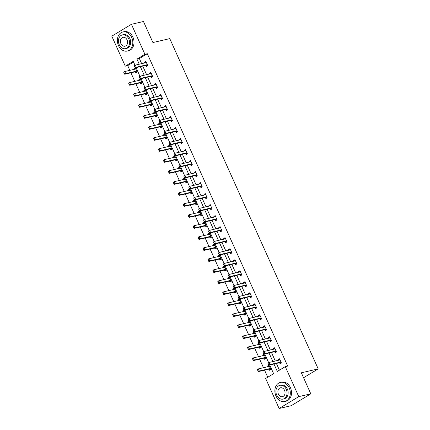 <?xml version="1.0" encoding="UTF-8"?>
<svg xmlns="http://www.w3.org/2000/svg" width="430" height="430" viewBox="0 0 430 430"><rect width="100%" height="100%" fill="white"/><g stroke="black" fill="none" stroke-linecap="round" stroke-linejoin="round"><path stroke-width="0.64" d="M133.563 62.06L127.694 65.613L125.286 66.172L111.805 36.163L131.429 24.295L143.464 21.5L152.919 42.538L169.775 38.625L318.195 368.886L301.344 372.799L310.799 393.837L291.175 405.705L279.14 408.5L265.654 378.497L273.609 373.686L269.707 365.005M127.694 65.613L129.828 70.353M130.924 72.794L134.778 81.367M135.875 83.807L139.723 92.38M140.82 94.82L144.674 103.394M145.77 105.834L149.624 114.407M150.72 116.847L154.574 125.42M155.671 127.86L159.525 136.434M160.621 138.874L164.475 147.447M165.572 149.887L169.425 158.46M170.522 160.901L174.37 169.474M175.467 171.914L179.321 180.487M180.417 182.927L184.271 191.5M185.368 193.941L189.221 202.514M190.318 204.954L194.172 213.527M195.268 215.968L199.122 224.541M200.219 226.981L204.073 235.554M205.169 237.994L209.018 246.567M210.114 249.008L213.968 257.581M215.064 260.021L218.918 268.594M220.015 271.034L223.869 279.608M224.965 282.048L228.819 290.621M229.916 293.061L233.769 301.634M234.866 304.075L238.72 312.648M239.816 315.088L243.665 323.661M244.761 326.101L248.615 334.674M249.712 337.115L253.566 345.688M254.662 348.128L258.516 356.701M259.613 359.141L263.466 367.714M264.563 370.155L267.745 377.234M303.564 377.733L318.195 368.886M268.992 369.128L269.497 370.246L270.819 369.445L268.917 365.21L267.589 366.011L267.895 366.683M264.041 358.115L264.547 359.233L265.869 358.432L263.966 354.196L262.644 354.997L262.945 355.669M259.091 347.101L259.596 348.219L260.924 347.418L259.016 343.183L257.694 343.984L257.995 344.656M254.141 336.088L254.646 337.206L255.974 336.405L254.071 332.17L252.743 332.971L253.044 333.642M249.196 325.075L249.696 326.193L251.023 325.392L249.12 321.156L247.793 321.957L248.094 322.629M244.245 314.061L244.745 315.179L246.073 314.378L244.17 310.143L242.843 310.944L243.143 311.616M239.295 303.048L239.795 304.166L241.123 303.365L239.22 299.129L237.892 299.93L238.198 300.602M234.345 292.035L234.85 293.152L236.172 292.352L234.269 288.116L232.942 288.917L233.248 289.589M229.394 281.021L229.9 282.139L231.222 281.338L229.319 277.103L227.997 277.904L228.298 278.575M224.444 270.008L224.949 271.126L226.277 270.325L224.369 266.089L223.046 266.89L223.347 267.562M219.494 258.994L219.999 260.112L221.326 259.311L219.424 255.076L218.096 255.877L218.397 256.549M214.549 247.981L215.048 249.099L216.376 248.298L214.473 244.063L213.146 244.863L213.447 245.535M209.598 236.968L210.098 238.086L211.426 237.285L209.523 233.049L208.195 233.85L208.502 234.522M204.648 225.954L205.148 227.072L206.475 226.271L204.572 222.036L203.245 222.837L203.551 223.509M199.697 214.941L200.203 216.059L201.525 215.258L199.622 211.023L198.294 211.823L198.601 212.495M194.747 203.927L195.252 205.046L196.575 204.245L194.672 200.009L193.35 200.81L193.65 201.482M189.797 192.914L190.302 194.032L191.629 193.231L189.721 188.996L188.399 189.797L188.7 190.469M184.846 181.901L185.351 183.019L186.679 182.218L184.776 177.982L183.449 178.783L183.75 179.455M179.901 170.887L180.401 172.005L181.729 171.204L179.826 166.969L178.498 167.77L178.799 168.442M174.951 159.874L175.451 160.992L176.778 160.191L174.876 155.956L173.548 156.756L173.854 157.428M170 148.861L170.5 149.979L171.828 149.178L169.925 144.942L168.598 145.743L168.904 146.415M165.05 137.847L165.555 138.965L166.878 138.164L164.975 133.929L163.647 134.73L163.954 135.402M160.1 126.834L160.605 127.952L161.933 127.151L160.025 122.915L158.702 123.716L159.003 124.388M155.149 115.82L155.655 116.938L156.982 116.138L155.074 111.902L153.752 112.703L154.053 113.375M150.199 104.807L150.704 105.925L152.032 105.124L150.129 100.889L148.801 101.69L149.102 102.361M145.254 93.794L145.754 94.912L147.081 94.111L145.179 89.875L143.851 90.676L144.152 91.348M140.304 82.78L140.803 83.898L142.131 83.097L140.228 78.862L138.901 79.663L139.207 80.335M135.353 71.767L135.858 72.885L137.181 72.084L135.278 67.849L133.95 68.65L134.257 69.321M273.985 364.011L277.323 371.439L285.278 366.623L287.686 366.064L147.323 53.739L139.363 58.55L141.658 63.651M142.755 66.091L146.608 74.664M147.705 77.104L151.553 85.677M152.65 88.118L156.504 96.691M157.6 99.131L161.454 107.704M162.551 110.144L166.405 118.718M167.501 121.158L171.355 129.731M172.451 132.171L176.305 140.744M177.402 143.185L181.256 151.758M182.352 154.198L186.201 162.771M187.297 165.211L191.151 173.784M192.248 176.225L196.101 184.798M197.198 187.238L201.052 195.811M202.148 198.251L206.002 206.825M207.099 209.265L210.953 217.838M212.049 220.278L215.903 228.851M217 231.292L220.848 239.865M221.945 242.305L225.798 250.878M226.895 253.318L230.749 261.892M231.845 264.332L235.699 272.905M236.796 275.345L240.65 283.918M241.746 286.358L245.6 294.932M246.696 297.372L250.55 305.945M251.647 308.385L255.495 316.958M256.592 319.399L260.446 327.972M261.542 330.412L265.396 338.985M266.493 341.425L270.346 349.998M271.443 352.439L275.297 361.012M276.393 363.452L279.414 370.171M279.602 362.71L280.102 363.828L281.43 363.027L279.527 358.792L278.199 359.593L278.5 360.265M274.652 351.697L275.152 352.815L276.479 352.014L274.576 347.779L273.249 348.579L273.555 349.251M269.701 340.684L270.207 341.802L271.529 341.001L269.626 336.765L268.298 337.566L268.605 338.238M264.751 329.67L265.256 330.788L266.578 329.987L264.676 325.752L263.353 326.553L263.654 327.23M259.801 318.657L260.306 319.775L261.633 318.974L259.725 314.738L258.403 315.539L258.704 316.217M254.85 307.644L255.355 308.762L256.683 307.961L254.78 303.725L253.453 304.526L253.754 305.203M249.905 296.63L250.405 297.748L251.733 296.947L249.83 292.712L248.502 293.513L248.803 294.19M244.955 285.617L245.455 286.735L246.782 285.934L244.88 281.698L243.552 282.499L243.853 283.177M240.004 274.603L240.504 275.721L241.832 274.921L239.929 270.685L238.602 271.486L238.908 272.163M235.054 263.59L235.559 264.708L236.882 263.907L234.979 259.672L233.651 260.473L233.958 261.15M230.104 252.577L230.609 253.695L231.931 252.894L230.028 248.658L228.706 249.459L229.007 250.136M225.153 241.563L225.659 242.681L226.986 241.88L225.078 237.645L223.756 238.446L224.057 239.123M220.203 230.55L220.708 231.668L222.036 230.867L220.133 226.631L218.805 227.432L219.106 228.11M215.258 219.536L215.758 220.654L217.085 219.854L215.183 215.618L213.855 216.419L214.156 217.096M210.308 208.523L210.807 209.641L212.135 208.84L210.232 204.605L208.905 205.406L209.211 206.083M205.357 197.51L205.857 198.628L207.185 197.827L205.282 193.591L203.954 194.392L204.261 195.07M200.407 186.496L200.912 187.614L202.234 186.814L200.332 182.578L199.004 183.379L199.31 184.056M195.456 175.483L195.962 176.601L197.284 175.8L195.381 171.565L194.059 172.365L194.36 173.043M190.506 164.47L191.011 165.588L192.339 164.787L190.431 160.551L189.109 161.352L189.41 162.029M185.556 153.456L186.061 154.574L187.389 153.773L185.486 149.538L184.158 150.339L184.459 151.016M180.611 142.443L181.111 143.561L182.438 142.76L180.535 138.525L179.208 139.325L179.509 140.003M175.66 131.429L176.16 132.547L177.488 131.747L175.585 127.511L174.257 128.312L174.564 128.989M170.71 120.416L171.21 121.534L172.537 120.733L170.635 116.498L169.307 117.299L169.613 117.976M165.76 109.403L166.265 110.521L167.587 109.72L165.684 105.484L164.357 106.285L164.663 106.962M160.809 98.389L161.315 99.507L162.637 98.706L160.734 94.471L159.412 95.272L159.713 95.949M155.859 87.376L156.364 88.494L157.692 87.693L155.784 83.458L154.461 84.258L154.762 84.936M150.908 76.363L151.414 77.481L152.741 76.68L150.839 72.444L149.511 73.245L149.812 73.922M145.963 65.349L146.463 66.467L147.791 65.666L145.888 61.431L144.561 62.232L144.862 62.909M310.799 393.837L298.764 396.632L279.14 408.5M131.429 24.295L144.915 54.298L136.955 59.109L139.25 64.21M147.323 53.739L144.915 54.298M285.278 366.623L298.764 396.632M140.347 66.65L144.2 75.223M145.297 77.663L149.151 86.236M150.247 88.677L154.096 97.25M155.192 99.69L159.046 108.263M160.143 110.704L163.997 119.277M165.093 121.717L168.947 130.29M170.043 132.73L173.897 141.303M174.994 143.744L178.848 152.317M179.944 154.757L183.798 163.33M184.895 165.77L188.743 174.344M189.84 176.784L193.694 185.357M194.79 187.797L198.644 196.37M199.74 198.81L203.594 207.384M204.691 209.824L208.545 218.397M209.641 220.837L213.495 229.41M214.591 231.851L218.445 240.424M219.542 242.864L223.39 251.437M224.487 253.877L228.341 262.45M229.437 264.891L233.291 273.464M234.388 275.904L238.242 284.477M239.338 286.917L243.192 295.491M244.288 297.931L248.142 306.504M249.239 308.944L253.087 317.517M254.189 319.958L258.038 328.531M259.134 330.971L262.988 339.544M264.084 341.984L267.938 350.558M269.035 352.998L272.889 361.571M135.02 65.312L133.246 61.356L125.286 66.172M268.659 362.667L264.762 353.992M263.708 351.654L259.811 342.979M258.758 340.641L254.861 331.965M253.813 329.627L249.911 320.952M248.862 318.614L244.96 309.939M243.912 307.6L240.01 298.925M238.962 296.587L235.059 287.912M234.011 285.574L230.114 276.898M229.061 274.56L225.164 265.885M224.116 263.547L220.214 254.872M219.166 252.539L215.263 243.858M214.215 241.526L210.313 232.845M209.265 230.512L205.363 221.832M204.314 219.499L200.412 210.818M199.364 208.486L195.467 199.805M194.414 197.472L190.517 188.791M189.469 186.459L185.566 177.778M184.518 175.445L180.616 166.765M179.568 164.432L175.666 155.751M174.618 153.419L170.715 144.738M169.667 142.405L165.765 133.725M164.717 131.392L160.82 122.711M159.767 120.379L155.87 111.698M154.822 109.365L150.919 100.684M149.871 98.352L145.969 89.671M144.921 87.338L141.018 78.658M139.97 76.325L136.068 67.644M139.363 58.55L136.955 59.109M279.726 359.238L278.199 359.593M269.121 365.656L267.589 366.011M264.171 354.642L262.644 354.997M274.775 348.225L273.249 348.579M259.22 343.629L257.694 343.984M269.825 337.211L268.298 337.566M254.27 332.616L252.743 332.971M264.88 326.198L263.353 326.553M249.319 321.602L247.793 321.957M259.93 315.185L258.403 315.539M244.369 310.589L242.843 310.944M254.979 304.171L253.453 304.526M239.419 299.576L237.892 299.93M250.029 293.158L248.502 293.513M234.474 288.562L232.942 288.917M245.078 282.144L243.552 282.499M229.523 277.549L227.997 277.904M240.128 271.131L238.602 271.486M224.573 266.536L223.046 266.89M235.183 260.118L233.651 260.473M219.623 255.522L218.096 255.877M230.233 249.104L228.706 249.459M214.672 244.509L213.146 244.863M225.282 238.091L223.756 238.446M209.722 233.495L208.195 233.85M220.332 227.078L218.805 227.432M204.771 222.482L203.245 222.837M215.382 216.064L213.855 216.419M199.826 211.469L198.294 211.823M210.431 205.051L208.905 205.406M194.876 200.455L193.35 200.81M205.481 194.037L203.954 194.392M189.926 189.442L188.399 189.797M200.536 183.024L199.004 183.379M184.975 178.428L183.449 178.783M195.585 172.011L194.059 172.365M180.025 167.415L178.498 167.77M190.635 160.997L189.109 161.352M175.075 156.402L173.548 156.756M185.685 149.984L184.158 150.339M170.124 145.388L168.598 145.743M180.734 138.971L179.208 139.325M165.179 134.375L163.647 134.73M175.784 127.957L174.257 128.312M160.229 123.362L158.702 123.716M170.834 116.944L169.307 117.299M155.278 112.348L153.752 112.703M165.889 105.931L164.357 106.285M150.328 101.335L148.801 101.69M160.938 94.917L159.412 95.272M145.378 90.321L143.851 90.676M155.988 83.904L154.461 84.258M140.427 79.308L138.901 79.663M151.037 72.89L149.511 73.245M135.477 68.295L133.95 68.65M146.087 61.877L144.561 62.232M279.231 360.098L279.591 359.781M268.03 363.49L268.503 364.549L268.019 363.06L268.976 362.479L279.565 360.023A0.785 0.478 58.8 0 0 279.656 359.985A0.785 0.478 58.8 0 0 279.699 359.953L279.946 359.733M281.064 362.21L280.677 362.135A0.785 0.478 58.8 0 0 280.516 362.141L269.927 364.597L268.97 365.177L268.503 364.549M281.026 362.968L279.726 362.716A0.785 0.478 58.8 0 0 279.565 362.716L268.97 365.177M268.186 363.393L268.976 362.479L269.927 364.597L268.664 364.452M257.419 369.908L258.054 370.87L257.409 369.472L258.365 368.897L259.317 371.015L269.911 368.553A0.785 0.478 -121.2 0 1 270.072 368.553L270.454 368.628M258.054 370.87L259.317 371.015L258.36 371.59L268.954 369.133A0.785 0.478 -121.2 0 1 269.115 369.133L270.416 369.386M269.341 366.145L269.089 366.371A0.785 0.478 -121.2 0 1 269.046 366.403A0.785 0.478 -121.2 0 1 268.96 366.435L258.365 368.897L257.581 369.811M268.986 366.193L268.621 366.516M257.898 370.966L258.36 371.59M275.958 395.965A9.793 7.6 -103.1 0 0 284.805 401.496A9.793 7.6 -103.1 0 0 289.218 387.946A9.793 7.6 -103.1 0 0 280.371 382.421A9.793 7.6 -103.1 0 0 275.958 395.965M284.805 401.496L286.009 401.217A9.793 7.6 -103.1 0 0 290.422 387.666A9.793 7.6 -103.1 0 0 281.575 382.141L280.371 382.421M279.887 385.344L280.994 385.087A7.052 5.472 76.9 0 1 287.364 389.069A7.052 5.472 76.9 0 1 284.182 398.825L283.074 399.083A7.052 5.472 -103.1 0 0 286.256 389.327A7.052 5.472 -103.1 0 0 279.887 385.344A7.052 5.472 -103.1 0 0 276.705 395.1A7.052 5.472 -103.1 0 0 283.074 399.083M284.558 390.354A4.542 3.526 -103.1 0 0 280.451 387.79A4.542 3.526 -103.1 0 0 278.404 394.073A4.542 3.526 -103.1 0 0 282.51 396.643A4.542 3.526 -103.1 0 0 284.558 390.354M118.46 45.521A9.793 7.6 -103.1 0 0 127.307 51.046A9.793 7.6 -103.1 0 0 131.72 37.496A9.793 7.6 -103.1 0 0 122.872 31.97A9.793 7.6 -103.1 0 0 118.46 45.521M127.307 51.046L128.511 50.767A9.793 7.6 -103.1 0 0 132.924 37.216A9.793 7.6 -103.1 0 0 124.076 31.691L122.872 31.97M122.389 34.895L123.496 34.642A7.052 5.472 76.9 0 1 129.865 38.619A7.052 5.472 76.9 0 1 126.683 48.375L125.576 48.633A7.052 5.472 -103.1 0 0 128.758 38.877A7.052 5.472 -103.1 0 0 122.389 34.895A7.052 5.472 -103.1 0 0 119.207 44.65A7.052 5.472 -103.1 0 0 125.576 48.633M127.06 39.904A4.542 3.526 -103.1 0 0 122.953 37.34A4.542 3.526 -103.1 0 0 120.905 43.623A4.542 3.526 -103.1 0 0 125.012 46.193A4.542 3.526 -103.1 0 0 127.06 39.904M274.281 349.085L274.641 348.768M263.079 352.476L263.552 353.535L263.069 352.046L264.025 351.466L274.614 349.01A0.785 0.478 58.8 0 0 274.705 348.972A0.785 0.478 58.8 0 0 274.748 348.94L275.001 348.719M276.114 351.197L275.727 351.122A0.785 0.478 58.8 0 0 275.565 351.127L264.977 353.584L264.02 354.164L263.552 353.535M276.076 351.955L274.775 351.702A0.785 0.478 58.8 0 0 274.614 351.702L264.02 354.164M263.241 352.38L264.025 351.466L264.977 353.584L263.714 353.438M269.33 338.071L269.696 337.754M258.129 341.463L258.607 342.522L258.118 341.033L259.075 340.452L269.664 337.996A0.785 0.478 58.8 0 0 269.755 337.958A0.785 0.478 58.8 0 0 269.798 337.926L270.051 337.706M271.163 340.184L270.782 340.108A0.785 0.478 58.8 0 0 270.62 340.114L260.026 342.57L259.07 343.151L258.607 342.522M271.126 340.942L269.825 340.689A0.785 0.478 58.8 0 0 269.664 340.689L259.07 343.151M258.29 341.366L259.075 340.452L260.026 342.57L258.763 342.425M252.469 358.894L253.103 359.856L252.458 358.459L253.415 357.884L254.367 360.001L264.961 357.54A0.785 0.478 -121.2 0 1 265.122 357.54L265.503 357.615M253.103 359.856L254.367 360.001L253.41 360.577L264.004 358.12A0.785 0.478 -121.2 0 1 264.165 358.12L265.466 358.373M264.391 355.132L264.138 355.357A0.785 0.478 -121.2 0 1 264.095 355.39A0.785 0.478 -121.2 0 1 264.009 355.422L253.415 357.884L252.63 358.797M264.036 355.18L263.676 355.502M252.947 359.953L253.41 360.577M247.519 347.881L248.158 348.843L247.513 347.445L248.465 346.87L249.416 348.988L260.01 346.526A0.785 0.478 -121.2 0 1 260.171 346.526L260.553 346.601M248.158 348.843L249.416 348.988L248.465 349.563L259.053 347.107A0.785 0.478 -121.2 0 1 259.215 347.107L260.521 347.359M259.44 344.118L259.188 344.344A0.785 0.478 -121.2 0 1 259.145 344.376A0.785 0.478 -121.2 0 1 259.059 344.409L248.465 346.87L247.68 347.784M259.086 344.167L258.726 344.489M247.997 348.94L248.465 349.563M264.385 327.058L264.746 326.741M253.179 330.45L253.657 331.508L253.168 330.02L254.125 329.439L264.719 326.983A0.785 0.478 58.8 0 0 264.805 326.945A0.785 0.478 58.8 0 0 264.848 326.913L265.1 326.692M266.213 329.17L265.831 329.095A0.785 0.478 58.8 0 0 265.67 329.1L255.076 331.557L254.119 332.137L253.657 331.508M266.175 329.928L264.875 329.676A0.785 0.478 58.8 0 0 264.713 329.676L254.119 332.137M253.34 330.353L254.125 329.439L255.076 331.557L253.813 331.412M259.435 316.045L259.795 315.727M248.228 319.436L248.707 320.495L248.223 319.006L249.174 318.426L259.768 315.969A0.785 0.478 58.8 0 0 259.854 315.932A0.785 0.478 58.8 0 0 259.897 315.899L260.15 315.679M261.263 318.157L260.881 318.087A0.785 0.478 58.8 0 0 260.72 318.087L250.126 320.543L249.174 321.124L248.707 320.495M261.23 318.915L259.924 318.662A0.785 0.478 58.8 0 0 259.763 318.662L249.174 321.124M248.389 319.339L249.174 318.426L250.126 320.543L248.862 320.398M254.485 305.031L254.845 304.714M243.278 308.423L243.756 309.482L243.273 307.993L244.224 307.412L254.818 304.956A0.785 0.478 58.8 0 0 254.904 304.918A0.785 0.478 58.8 0 0 254.947 304.886L255.2 304.666M256.318 307.144L255.931 307.074A0.785 0.478 58.8 0 0 255.769 307.074L245.175 309.53L244.224 310.111L243.756 309.482M256.28 307.901L254.974 307.649A0.785 0.478 58.8 0 0 254.813 307.649L244.224 310.111M243.439 308.326L244.224 307.412L245.175 309.53L243.917 309.385M242.574 336.867L243.208 337.829L242.563 336.432L243.514 335.857L244.466 337.975L255.06 335.513A0.785 0.478 -121.2 0 1 255.221 335.513L255.608 335.588M243.208 337.829L244.466 337.975L243.514 338.55L254.103 336.093A0.785 0.478 -121.2 0 1 254.264 336.093L255.571 336.346M254.49 333.105L254.237 333.331A0.785 0.478 -121.2 0 1 254.195 333.363A0.785 0.478 -121.2 0 1 254.108 333.395L243.514 335.857L242.73 336.771M254.135 333.153L253.775 333.476M243.047 337.926L243.514 338.55M237.623 325.854L238.258 326.816L237.613 325.419L238.564 324.844L239.521 326.961L250.109 324.5A0.785 0.478 -121.2 0 1 250.271 324.5L250.658 324.575M238.258 326.816L239.521 326.961L238.564 327.536L249.158 325.08A0.785 0.478 -121.2 0 1 249.314 325.08L250.62 325.333M249.54 322.097L249.287 322.317A0.785 0.478 -121.2 0 1 249.25 322.349A0.785 0.478 -121.2 0 1 249.158 322.382L238.564 324.844L237.779 325.757M249.185 322.14L248.825 322.462M238.096 326.913L238.564 327.536M232.673 314.841L233.307 315.803L232.662 314.405L233.619 313.83L234.57 315.948L245.159 313.486A0.785 0.478 -121.2 0 1 245.32 313.486L245.707 313.561M233.307 315.803L234.57 315.948L233.614 316.523L244.208 314.067A0.785 0.478 -121.2 0 1 244.369 314.067L245.67 314.319M244.589 311.083L244.342 311.304A0.785 0.478 -121.2 0 1 244.299 311.336A0.785 0.478 -121.2 0 1 244.208 311.368L233.619 313.83L232.829 314.744M244.235 311.127L243.875 311.449M233.146 315.899L233.614 316.523M227.723 303.827L228.357 304.789L227.712 303.392L228.669 302.817L229.62 304.935L240.209 302.473A0.785 0.478 -121.2 0 1 240.37 302.473L240.757 302.548M228.357 304.789L229.62 304.935L228.663 305.51L239.257 303.053A0.785 0.478 -121.2 0 1 239.419 303.053L240.719 303.306M239.644 300.07L239.392 300.29A0.785 0.478 -121.2 0 1 239.349 300.323A0.785 0.478 -121.2 0 1 239.257 300.355L228.669 302.817L227.884 303.731M239.29 300.113L238.924 300.436M228.196 304.886L228.663 305.51M222.772 292.814L223.406 293.776L222.761 292.379L223.718 291.803L224.67 293.921L235.264 291.459A0.785 0.478 -121.2 0 1 235.425 291.459L235.807 291.535M223.406 293.776L224.67 293.921L223.713 294.496L234.307 292.04A0.785 0.478 -121.2 0 1 234.468 292.04L235.769 292.292M234.694 289.057L234.441 289.277A0.785 0.478 -121.2 0 1 234.398 289.309A0.785 0.478 -121.2 0 1 234.312 289.342L223.718 291.803L222.933 292.717M234.339 289.1L233.974 289.422M223.251 293.873L223.713 294.496M217.822 281.8L218.456 282.763L217.811 281.365L218.768 280.79L219.719 282.908L230.313 280.446A0.785 0.478 -121.2 0 1 230.475 280.446L230.856 280.521M218.456 282.763L219.719 282.908L218.762 283.483L229.357 281.026A0.785 0.478 -121.2 0 1 229.518 281.026L230.819 281.279M229.744 278.043L229.491 278.264A0.785 0.478 -121.2 0 1 229.448 278.296A0.785 0.478 -121.2 0 1 229.362 278.328L218.768 280.79L217.983 281.704M229.389 278.086L229.029 278.409M218.3 282.859L218.762 283.483M212.871 270.787L213.511 271.749L212.866 270.352L213.817 269.777L214.769 271.894L225.363 269.433A0.785 0.478 -121.2 0 1 225.524 269.433L225.906 269.508M213.511 271.749L214.769 271.894L213.817 272.469L224.406 270.013A0.785 0.478 -121.2 0 1 224.567 270.013L225.874 270.266M224.793 267.03L224.541 267.25A0.785 0.478 -121.2 0 1 224.498 267.283A0.785 0.478 -121.2 0 1 224.412 267.315L213.817 269.777L213.033 270.69M224.439 267.073L224.078 267.396M213.35 271.846L213.817 272.469M207.926 259.774L208.561 260.736L207.916 259.338L208.867 258.763L209.819 260.881L220.413 258.419A0.785 0.478 -121.2 0 1 220.574 258.419L220.961 258.495M208.561 260.736L209.819 260.881L208.867 261.456L219.456 259A0.785 0.478 -121.2 0 1 219.617 259L220.923 259.252M219.843 256.017L219.59 256.237A0.785 0.478 -121.2 0 1 219.547 256.269A0.785 0.478 -121.2 0 1 219.461 256.301L208.867 258.763L208.082 259.677M219.488 256.06L219.128 256.382M208.4 260.833L208.867 261.456M202.976 248.76L203.61 249.722L202.965 248.325L203.917 247.75L204.874 249.868L215.462 247.406A0.785 0.478 -121.2 0 1 215.624 247.406L216.01 247.481M203.61 249.722L204.874 249.868L203.917 250.443L214.511 247.986A0.785 0.478 -121.2 0 1 214.672 247.986L215.973 248.239M214.892 245.003L214.645 245.224A0.785 0.478 -121.2 0 1 214.602 245.256A0.785 0.478 -121.2 0 1 214.511 245.288L203.917 247.75L203.132 248.664M214.538 245.046L214.178 245.369M203.449 249.819L203.917 250.443M198.026 237.747L198.66 238.709L198.015 237.312L198.972 236.736L199.923 238.854L210.512 236.392A0.785 0.478 -121.2 0 1 210.673 236.392L211.06 236.468M198.66 238.709L199.923 238.854L198.966 239.429L209.56 236.973A0.785 0.478 -121.2 0 1 209.722 236.973L211.023 237.226M209.942 233.99L209.695 234.21A0.785 0.478 -121.2 0 1 209.652 234.243A0.785 0.478 -121.2 0 1 209.56 234.275L198.972 236.736L198.182 237.65M209.587 234.033L209.227 234.355M198.499 238.806L198.966 239.429M193.075 226.734L193.71 227.696L193.065 226.298L194.021 225.723L194.973 227.841L205.567 225.379A0.785 0.478 -121.2 0 1 205.723 225.379L206.11 225.454M193.71 227.696L194.973 227.841L194.016 228.416L204.61 225.96A0.785 0.478 -121.2 0 1 204.771 225.96L206.072 226.212M204.997 222.976L204.744 223.197A0.785 0.478 -121.2 0 1 204.701 223.229A0.785 0.478 -121.2 0 1 204.61 223.261L194.021 225.723L193.237 226.637M204.642 223.019L204.277 223.342M193.554 227.792L194.016 228.416M188.125 215.72L188.759 216.682L188.114 215.285L189.071 214.71L190.022 216.827L200.617 214.366A0.785 0.478 -121.2 0 1 200.778 214.366L201.159 214.441M188.759 216.682L190.022 216.827L189.066 217.403L199.66 214.946A0.785 0.478 -121.2 0 1 199.821 214.946L201.122 215.199M200.047 211.963L199.794 212.183A0.785 0.478 -121.2 0 1 199.751 212.216A0.785 0.478 -121.2 0 1 199.665 212.248L189.071 214.71L188.286 215.624M199.692 212.006L199.326 212.329M188.603 216.779L189.066 217.403M183.175 204.707L183.809 205.669L183.164 204.272L184.121 203.696L185.072 205.814L195.666 203.352A0.785 0.478 -121.2 0 1 195.827 203.352L196.209 203.428M183.809 205.669L185.072 205.814L184.121 206.389L194.709 203.933A0.785 0.478 -121.2 0 1 194.871 203.933L196.171 204.185M195.096 200.95L194.844 201.17A0.785 0.478 -121.2 0 1 194.801 201.202A0.785 0.478 -121.2 0 1 194.715 201.235L184.121 203.696L183.336 204.61M194.742 200.993L194.381 201.315M183.653 205.766L184.121 206.389M178.224 193.694L178.864 194.656L178.219 193.258L179.17 192.683L180.122 194.801L190.716 192.339A0.785 0.478 -121.2 0 1 190.877 192.339L191.259 192.414M178.864 194.656L180.122 194.801L179.17 195.376L189.759 192.919A0.785 0.478 -121.2 0 1 189.92 192.919L191.226 193.172M190.146 189.936L189.893 190.157A0.785 0.478 -121.2 0 1 189.85 190.189A0.785 0.478 -121.2 0 1 189.764 190.221L179.17 192.683L178.385 193.597M189.791 189.979L189.431 190.302M178.703 194.752L179.17 195.376M173.279 182.68L173.913 183.642L173.268 182.245L174.22 181.67L175.171 183.787L185.765 181.331A0.785 0.478 -121.2 0 1 185.927 181.326L186.314 181.401M173.913 183.642L175.171 183.787L174.22 184.368L184.809 181.906A0.785 0.478 -121.2 0 1 184.97 181.906L186.276 182.159M185.196 178.923L184.943 179.143A0.785 0.478 -121.2 0 1 184.9 179.176A0.785 0.478 -121.2 0 1 184.814 179.208L174.22 181.67L173.435 182.583M184.841 178.966L184.481 179.288M173.752 183.739L174.22 184.368M168.329 171.667L168.963 172.629L168.318 171.231L169.275 170.656L170.226 172.774L180.815 170.318A0.785 0.478 -121.2 0 1 180.976 170.312L181.363 170.387M168.963 172.629L170.226 172.774L169.269 173.354L179.864 170.893A0.785 0.478 -121.2 0 1 180.025 170.893L181.326 171.145M180.245 167.91L179.998 168.13A0.785 0.478 -121.2 0 1 179.955 168.162A0.785 0.478 -121.2 0 1 179.864 168.195L169.275 170.656L168.485 171.57M179.891 167.953L179.53 168.275M168.802 172.726L169.269 173.354M163.378 160.653L164.013 161.615L163.368 160.218L164.325 159.643L165.276 161.761L175.865 159.304A0.785 0.478 -121.2 0 1 176.026 159.299L176.413 159.374M164.013 161.615L165.276 161.761L164.319 162.341L174.913 159.879A0.785 0.478 -121.2 0 1 175.075 159.879L176.375 160.132M175.295 156.896L175.048 157.117A0.785 0.478 -121.2 0 1 175.005 157.149A0.785 0.478 -121.2 0 1 174.913 157.181L164.325 159.643L163.534 160.557M174.94 156.939L174.58 157.262M163.851 161.712L164.319 162.341M158.428 149.64L159.062 150.602L158.417 149.205L159.374 148.629L160.325 150.747L170.92 148.291A0.785 0.478 -121.2 0 1 171.075 148.285L171.463 148.361M159.062 150.602L160.325 150.747L159.369 151.328L169.963 148.866A0.785 0.478 -121.2 0 1 170.124 148.866L171.425 149.119M170.35 145.883L170.097 146.103A0.785 0.478 -121.2 0 1 170.054 146.135A0.785 0.478 -121.2 0 1 169.963 146.173L159.374 148.629L158.589 149.543M169.995 145.931L169.63 146.248M158.906 150.699L159.369 151.328M153.478 138.627L154.112 139.589L153.467 138.197L154.424 137.616L155.375 139.734L165.969 137.278A0.785 0.478 -121.2 0 1 166.13 137.272L166.512 137.347M154.112 139.589L155.375 139.734L154.418 140.314L165.012 137.853A0.785 0.478 -121.2 0 1 165.174 137.853L166.475 138.105M165.4 134.869L165.147 135.09A0.785 0.478 -121.2 0 1 165.104 135.122A0.785 0.478 -121.2 0 1 165.018 135.16L154.424 137.616L153.639 138.53M165.045 134.918L164.679 135.235M153.956 139.685L154.418 140.314M249.534 294.018L249.894 293.701M238.333 297.41L238.806 298.468L238.322 296.979L239.274 296.399L249.868 293.943A0.785 0.478 58.8 0 0 249.954 293.905A0.785 0.478 58.8 0 0 249.997 293.873L250.249 293.652M251.367 296.13L250.98 296.06A0.785 0.478 58.8 0 0 250.819 296.06L240.23 298.517L239.274 299.097L238.806 298.468M251.33 296.888L250.024 296.635A0.785 0.478 58.8 0 0 249.868 296.635L239.274 299.097M238.489 297.313L239.274 296.399L240.23 298.517L238.967 298.377M244.584 283.004L244.944 282.687M233.382 286.396L233.855 287.455L233.372 285.966L234.328 285.386L244.917 282.929A0.785 0.478 58.8 0 0 245.009 282.892A0.785 0.478 58.8 0 0 245.052 282.859L245.299 282.639M246.417 285.117L246.03 285.047A0.785 0.478 58.8 0 0 245.869 285.047L235.28 287.503L234.323 288.084L233.855 287.455M246.379 285.875L245.078 285.622A0.785 0.478 58.8 0 0 244.917 285.622L234.323 288.084M233.538 286.299L234.328 285.386L235.28 287.503L234.017 287.364M239.634 271.991L239.999 271.674M228.432 275.383L228.905 276.442L228.421 274.953L229.378 274.372L239.967 271.916A0.785 0.478 58.8 0 0 240.058 271.878A0.785 0.478 58.8 0 0 240.101 271.846L240.354 271.626M241.466 274.103L241.079 274.034A0.785 0.478 58.8 0 0 240.918 274.034L230.329 276.49L229.373 277.07L228.905 276.442M241.429 274.861L240.128 274.609A0.785 0.478 58.8 0 0 239.967 274.609L229.373 277.07M228.593 275.291L229.378 274.372L230.329 276.49L229.066 276.35M234.683 260.978L235.049 260.661M223.482 264.369L223.96 265.428L223.471 263.939L224.428 263.359L235.022 260.902A0.785 0.478 58.8 0 0 235.108 260.865A0.785 0.478 58.8 0 0 235.151 260.833L235.403 260.612M236.516 263.09L236.134 263.02A0.785 0.478 58.8 0 0 235.973 263.02L225.379 265.477L224.422 266.057L223.96 265.428M236.478 263.848L235.178 263.595A0.785 0.478 58.8 0 0 235.017 263.595L224.422 266.057M223.643 264.278L224.428 263.359L225.379 265.477L224.116 265.337M229.738 249.964L230.098 249.647M218.531 253.356L219.01 254.415L218.521 252.926L219.477 252.345L230.072 249.889A0.785 0.478 58.8 0 0 230.157 249.851A0.785 0.478 58.8 0 0 230.2 249.819L230.453 249.599M231.566 252.077L231.184 252.007A0.785 0.478 58.8 0 0 231.023 252.007L220.429 254.463L219.472 255.044L219.01 254.415M231.528 252.835L230.227 252.582A0.785 0.478 58.8 0 0 230.066 252.582L219.472 255.044M218.693 253.265L219.477 252.345L220.429 254.463L219.166 254.323M224.788 238.951L225.148 238.634M213.581 242.343L214.059 243.401L213.576 241.913L214.527 241.332L225.121 238.876A0.785 0.478 58.8 0 0 225.207 238.838A0.785 0.478 58.8 0 0 225.25 238.806L225.503 238.585M226.615 241.063L226.234 240.993A0.785 0.478 58.8 0 0 226.072 240.993L215.478 243.45L214.527 244.03L214.059 243.401M226.583 241.821L225.277 241.569A0.785 0.478 58.8 0 0 225.116 241.569L214.527 244.03M213.742 242.251L214.527 241.332L215.478 243.45L214.221 243.31M219.837 227.938L220.198 227.62M208.636 231.329L209.109 232.388L208.625 230.899L209.577 230.319L220.171 227.862A0.785 0.478 58.8 0 0 220.257 227.825A0.785 0.478 58.8 0 0 220.3 227.792L220.552 227.572M221.67 230.05L221.283 229.98A0.785 0.478 58.8 0 0 221.122 229.98L210.528 232.436L209.577 233.017L209.109 232.388M221.633 230.808L220.327 230.555A0.785 0.478 58.8 0 0 220.165 230.555L209.577 233.017M208.792 231.238L209.577 230.319L210.528 232.436L209.27 232.297M214.887 216.924L215.247 216.607M203.686 220.316L204.159 221.375L203.675 219.886L204.626 219.305L215.22 216.849A0.785 0.478 58.8 0 0 215.312 216.811A0.785 0.478 58.8 0 0 215.349 216.779L215.602 216.559M216.72 219.037L216.333 218.967A0.785 0.478 58.8 0 0 216.172 218.967L205.583 221.423L204.626 222.004L204.159 221.375M216.682 219.794L215.376 219.542A0.785 0.478 58.8 0 0 215.22 219.542L204.626 222.004M203.841 220.225L204.626 219.305L205.583 221.423L204.32 221.283M209.937 205.911L210.297 205.594M198.735 209.302L199.208 210.361L198.725 208.873L199.681 208.292L210.27 205.836A0.785 0.478 58.8 0 0 210.361 205.798A0.785 0.478 58.8 0 0 210.404 205.766L210.652 205.545M211.77 208.023L211.383 207.953A0.785 0.478 58.8 0 0 211.221 207.953L200.633 210.41L199.676 210.99L199.208 210.361M211.732 208.781L210.431 208.528A0.785 0.478 58.8 0 0 210.27 208.528L199.676 210.99M198.891 209.211L199.681 208.292L200.633 210.41L199.369 210.27M204.986 194.898L205.352 194.58M193.785 198.289L194.263 199.353L193.774 197.859L194.731 197.279L205.32 194.822A0.785 0.478 58.8 0 0 205.411 194.785A0.785 0.478 58.8 0 0 205.454 194.752L205.707 194.532M206.819 197.01L206.432 196.94A0.785 0.478 58.8 0 0 206.276 196.94L195.682 199.396L194.725 199.977L194.263 199.353M206.782 197.768L205.481 197.515A0.785 0.478 58.8 0 0 205.32 197.515L194.725 199.977M193.946 198.198L194.731 197.279L195.682 199.396L194.419 199.257M200.036 183.884L200.401 183.567M188.834 187.276L189.313 188.34L188.824 186.846L189.78 186.265L200.375 183.809A0.785 0.478 58.8 0 0 200.461 183.771A0.785 0.478 58.8 0 0 200.504 183.739L200.756 183.519M201.869 185.996L201.487 185.927A0.785 0.478 58.8 0 0 201.326 185.927L190.732 188.383L189.775 188.963L189.313 188.34M201.831 186.754L200.53 186.502A0.785 0.478 58.8 0 0 200.369 186.502L189.775 188.963M188.996 187.184L189.78 186.265L190.732 188.383L189.469 188.243M195.091 172.871L195.451 172.554M183.884 176.268L184.362 177.327L183.873 175.832L184.83 175.252L195.424 172.796A0.785 0.478 58.8 0 0 195.51 172.758A0.785 0.478 58.8 0 0 195.553 172.726L195.806 172.505M196.918 174.983L196.537 174.913A0.785 0.478 58.8 0 0 196.376 174.913L185.781 177.37L184.83 177.95L184.362 177.327M196.881 175.741L195.58 175.488A0.785 0.478 58.8 0 0 195.419 175.488L184.83 177.95M184.045 176.171L184.83 175.252L185.781 177.37L184.518 177.23M190.141 161.857L190.501 161.54M178.934 165.254L179.412 166.313L178.928 164.819L179.88 164.238L190.474 161.782A0.785 0.478 58.8 0 0 190.56 161.744A0.785 0.478 58.8 0 0 190.603 161.712L190.855 161.492M191.968 163.975L191.587 163.9A0.785 0.478 58.8 0 0 191.425 163.9L180.831 166.356L179.88 166.937L179.412 166.313M191.936 164.728L190.63 164.475A0.785 0.478 58.8 0 0 190.469 164.475L179.88 166.937M179.095 165.158L179.88 164.238L180.831 166.356L179.573 166.216M185.19 150.844L185.55 150.527M173.989 154.241L174.462 155.3L173.978 153.806L174.929 153.225L185.524 150.769A0.785 0.478 58.8 0 0 185.609 150.731A0.785 0.478 58.8 0 0 185.652 150.699L185.905 150.478M187.023 152.962L186.636 152.886A0.785 0.478 58.8 0 0 186.475 152.886L175.881 155.343L174.929 155.923L174.462 155.3M186.986 153.714L185.679 153.462A0.785 0.478 58.8 0 0 185.518 153.462L174.929 155.923M174.145 154.144L174.929 153.225L175.881 155.343L174.623 155.203M180.24 139.831L180.6 139.513M169.038 143.228L169.511 144.286L169.028 142.792L169.984 142.212L180.573 139.755A0.785 0.478 58.8 0 0 180.665 139.718A0.785 0.478 58.8 0 0 180.707 139.685L180.955 139.465M182.073 141.948L181.686 141.873A0.785 0.478 58.8 0 0 181.525 141.873L170.936 144.329L169.979 144.91L169.511 144.286M182.035 142.701L180.734 142.448A0.785 0.478 58.8 0 0 180.573 142.448L169.979 144.91M169.194 143.131L169.984 142.212L170.936 144.329L169.673 144.19M175.29 128.817L175.65 128.5M164.088 132.214L164.561 133.273L164.077 131.779L165.034 131.198L175.623 128.742A0.785 0.478 58.8 0 0 175.714 128.704A0.785 0.478 58.8 0 0 175.757 128.672L176.004 128.452M177.122 130.935L176.735 130.86A0.785 0.478 58.8 0 0 176.574 130.86L165.985 133.316L165.029 133.897L164.561 133.273M177.085 131.688L175.784 131.435A0.785 0.478 58.8 0 0 175.623 131.435L165.029 133.897M164.244 132.118L165.034 131.198L165.985 133.316L164.722 133.176M170.339 117.804L170.705 117.487M159.138 121.201L159.616 122.26L159.127 120.766L160.084 120.185L170.672 117.729A0.785 0.478 58.8 0 0 170.764 117.691A0.785 0.478 58.8 0 0 170.807 117.659L171.059 117.438M172.172 119.922L171.785 119.846A0.785 0.478 58.8 0 0 171.629 119.846L161.035 122.303L160.078 122.883L159.616 122.26M172.134 120.674L170.834 120.421A0.785 0.478 58.8 0 0 170.672 120.421L160.078 122.883M159.299 121.104L160.084 120.185L161.035 122.303L159.772 122.163M165.389 106.79L165.754 106.473M154.187 110.188L154.666 111.246L154.176 109.752L155.133 109.172L165.727 106.715A0.785 0.478 58.8 0 0 165.813 106.678A0.785 0.478 58.8 0 0 165.856 106.645L166.109 106.425M167.222 108.908L166.84 108.833A0.785 0.478 58.8 0 0 166.679 108.833L156.085 111.289L155.128 111.87L154.666 111.246M167.184 109.661L165.883 109.408A0.785 0.478 58.8 0 0 165.722 109.408L155.128 111.87M154.349 110.091L155.133 109.172L156.085 111.289L154.822 111.15M148.527 127.613L149.162 128.575L148.517 127.183L149.473 126.603L150.425 128.72L161.019 126.264A0.785 0.478 -121.2 0 1 161.18 126.259L161.562 126.334M149.162 128.575L150.425 128.72L149.473 129.301L160.062 126.839A0.785 0.478 -121.2 0 1 160.223 126.839L161.529 127.092M160.449 123.856L160.197 124.076A0.785 0.478 -121.2 0 1 160.153 124.109A0.785 0.478 -121.2 0 1 160.067 124.146L149.473 126.603L148.689 127.516M160.094 123.904L159.734 124.222M149.006 128.672L149.473 129.301M143.577 116.6L144.217 117.562L143.572 116.17L144.523 115.589L145.474 117.707L156.069 115.251A0.785 0.478 -121.2 0 1 156.23 115.245L156.617 115.321M144.217 117.562L145.474 117.707L144.523 118.288L155.112 115.826A0.785 0.478 -121.2 0 1 155.273 115.826L156.579 116.079M155.499 112.843L155.246 113.063A0.785 0.478 -121.2 0 1 155.203 113.095A0.785 0.478 -121.2 0 1 155.117 113.133L144.523 115.589L143.738 116.503M155.144 112.891L154.784 113.208M144.055 117.659L144.523 118.288M160.444 95.777L160.804 95.46M149.237 99.174L149.715 100.233L149.226 98.739L150.183 98.158L160.777 95.702A0.785 0.478 58.8 0 0 160.863 95.664A0.785 0.478 58.8 0 0 160.906 95.632L161.159 95.412M162.271 97.895L161.89 97.82A0.785 0.478 58.8 0 0 161.728 97.82L151.134 100.276L150.183 100.856L149.715 100.233M162.234 98.647L160.933 98.395A0.785 0.478 58.8 0 0 160.772 98.395L150.183 100.856M149.398 99.077L150.183 98.158L151.134 100.276L149.871 100.136M138.632 105.587L139.266 106.549L138.621 105.156L139.573 104.576L140.524 106.694L151.118 104.237A0.785 0.478 -121.2 0 1 151.279 104.232L151.666 104.307M139.266 106.549L140.524 106.694L139.573 107.274L150.167 104.812A0.785 0.478 -121.2 0 1 150.323 104.812L151.629 105.065M150.548 101.829L150.296 102.05A0.785 0.478 -121.2 0 1 150.253 102.082A0.785 0.478 -121.2 0 1 150.167 102.12L139.573 104.576L138.788 105.49M150.194 101.878L149.833 102.195M139.105 106.645L139.573 107.274M155.493 84.764L155.853 84.447M144.286 88.161L144.765 89.22L144.281 87.725L145.232 87.145L155.827 84.689A0.785 0.478 58.8 0 0 155.913 84.651A0.785 0.478 58.8 0 0 155.956 84.619L156.208 84.398M157.326 86.881L156.939 86.806A0.785 0.478 58.8 0 0 156.778 86.806L146.184 89.263L145.232 89.843L144.765 89.22M157.289 87.634L155.982 87.381A0.785 0.478 58.8 0 0 155.821 87.381L145.232 89.843M144.448 88.064L145.232 87.145L146.184 89.263L144.926 89.123M133.682 94.573L134.316 95.535L133.671 94.143L134.628 93.563L135.579 95.68L146.168 93.224A0.785 0.478 -121.2 0 1 146.329 93.219L146.716 93.294M134.316 95.535L135.579 95.68L134.622 96.261L145.216 93.799A0.785 0.478 -121.2 0 1 145.378 93.799L146.678 94.052M145.598 90.816L145.351 91.036A0.785 0.478 -121.2 0 1 145.308 91.069A0.785 0.478 -121.2 0 1 145.216 91.106L134.628 93.563L133.838 94.476M145.243 90.864L144.883 91.181M134.155 95.632L134.622 96.261M150.543 73.75L150.903 73.433M139.341 77.147L139.815 78.206L139.331 76.712L140.282 76.131L150.876 73.675A0.785 0.478 58.8 0 0 150.962 73.638A0.785 0.478 58.8 0 0 151.005 73.605L151.258 73.385M152.376 75.868L151.989 75.793A0.785 0.478 58.8 0 0 151.828 75.793L141.233 78.249L140.282 78.83L139.815 78.206M152.338 76.621L151.032 76.368A0.785 0.478 58.8 0 0 150.871 76.368L140.282 78.83M139.497 77.051L140.282 76.131L141.233 78.249L139.976 78.109M128.731 83.56L129.365 84.522L128.72 83.13L129.677 82.549L130.629 84.667L141.217 82.211A0.785 0.478 -121.2 0 1 141.379 82.205L141.766 82.281M129.365 84.522L130.629 84.667L129.672 85.247L140.266 82.786A0.785 0.478 -121.2 0 1 140.427 82.786L141.728 83.038M140.653 79.803L140.4 80.023A0.785 0.478 -121.2 0 1 140.357 80.055A0.785 0.478 -121.2 0 1 140.266 80.093L129.677 82.549L128.893 83.463M140.293 79.851L139.933 80.168M129.204 84.619L129.672 85.247M145.593 62.737L145.953 62.42M134.391 66.134L134.864 67.193L134.38 65.699L135.337 65.118L145.926 62.662A0.785 0.478 58.8 0 0 146.017 62.624A0.785 0.478 58.8 0 0 146.06 62.592L146.307 62.371M147.425 64.855L147.038 64.779A0.785 0.478 58.8 0 0 146.877 64.779L136.288 67.236L135.332 67.816L134.864 67.193M147.388 65.607L146.087 65.355A0.785 0.478 58.8 0 0 145.926 65.355L135.332 67.816M134.547 66.037L135.337 65.118L136.288 67.236L135.025 67.096M123.781 72.546L124.415 73.508L123.77 72.116L124.727 71.536L125.678 73.654L136.272 71.197A0.785 0.478 -121.2 0 1 136.428 71.192L136.815 71.267M124.415 73.508L125.678 73.654L124.721 74.234L135.316 71.772A0.785 0.478 -121.2 0 1 135.477 71.772L136.778 72.025M135.703 68.789L135.45 69.01A0.785 0.478 -121.2 0 1 135.407 69.042A0.785 0.478 -121.2 0 1 135.316 69.079L124.727 71.536L123.942 72.45M135.348 68.838L134.982 69.155M124.259 73.605L124.721 74.234M280.516 362.141L279.565 362.716M280.677 362.135L279.726 362.716M269.115 369.133L270.072 368.553M268.954 369.133L269.911 368.553M275.565 351.127L274.614 351.702M275.727 351.122L274.775 351.702M270.62 340.114L269.664 340.689M270.782 340.108L269.825 340.689M264.165 358.12L265.122 357.54M264.004 358.12L264.961 357.54M259.215 347.107L260.171 346.526M259.053 347.107L260.01 346.526M265.67 329.1L264.713 329.676M265.831 329.095L264.875 329.676M260.72 318.087L259.763 318.662M260.881 318.087L259.924 318.662M255.769 307.074L254.813 307.649M255.931 307.074L254.974 307.649M254.264 336.093L255.221 335.513M254.103 336.093L255.06 335.513M249.314 325.08L250.271 324.5M249.158 325.08L250.109 324.5M244.369 314.067L245.32 313.486M244.208 314.067L245.159 313.486M239.419 303.053L240.37 302.473M239.257 303.053L240.209 302.473M234.468 292.04L235.425 291.459M234.307 292.04L235.264 291.459M229.518 281.026L230.475 280.446M229.357 281.026L230.313 280.446M224.567 270.013L225.524 269.433M224.406 270.013L225.363 269.433M219.617 259L220.574 258.419M219.456 259L220.413 258.419M214.672 247.986L215.624 247.406M214.511 247.986L215.462 247.406M209.722 236.973L210.673 236.392M209.56 236.973L210.512 236.392M204.771 225.96L205.723 225.379M204.61 225.96L205.567 225.379M199.821 214.946L200.778 214.366M199.66 214.946L200.617 214.366M194.871 203.933L195.827 203.352M194.709 203.933L195.666 203.352M189.92 192.919L190.877 192.339M189.759 192.919L190.716 192.339M184.97 181.906L185.927 181.326M184.809 181.906L185.765 181.331M180.025 170.893L180.976 170.312M179.864 170.893L180.815 170.318M175.075 159.879L176.026 159.299M174.913 159.879L175.865 159.304M170.124 148.866L171.075 148.285M169.963 148.866L170.92 148.291M165.174 137.853L166.13 137.272M165.012 137.853L165.969 137.278M250.819 296.06L249.868 296.635M250.98 296.06L250.024 296.635M245.869 285.047L244.917 285.622M246.03 285.047L245.078 285.622M240.918 274.034L239.967 274.609M241.079 274.034L240.128 274.609M235.973 263.02L235.017 263.595M236.134 263.02L235.178 263.595M231.023 252.007L230.066 252.582M231.184 252.007L230.227 252.582M226.072 240.993L225.116 241.569M226.234 240.993L225.277 241.569M221.122 229.98L220.165 230.555M221.283 229.98L220.327 230.555M216.172 218.967L215.22 219.542M216.333 218.967L215.376 219.542M211.221 207.953L210.27 208.528M211.383 207.953L210.431 208.528M206.276 196.94L205.32 197.515M206.432 196.94L205.481 197.515M201.326 185.927L200.369 186.502M201.487 185.927L200.53 186.502M196.376 174.913L195.419 175.488M196.537 174.913L195.58 175.488M191.425 163.9L190.469 164.475M191.587 163.9L190.63 164.475M186.475 152.886L185.518 153.462M186.636 152.886L185.679 153.462M181.525 141.873L180.573 142.448M181.686 141.873L180.734 142.448M176.574 130.86L175.623 131.435M176.735 130.86L175.784 131.435M171.629 119.846L170.672 120.421M171.785 119.846L170.834 120.421M166.679 108.833L165.722 109.408M166.84 108.833L165.883 109.408M160.223 126.839L161.18 126.259M160.062 126.839L161.019 126.264M155.273 115.826L156.23 115.245M155.112 115.826L156.069 115.251M161.728 97.82L160.772 98.395M161.89 97.82L160.933 98.395M150.323 104.812L151.279 104.232M150.167 104.812L151.118 104.237M156.778 86.806L155.821 87.381M156.939 86.806L155.982 87.381M145.378 93.799L146.329 93.219M145.216 93.799L146.168 93.224M151.828 75.793L150.871 76.368M151.989 75.793L151.032 76.368M140.427 82.786L141.379 82.205M140.266 82.786L141.217 82.211M146.877 64.779L145.926 65.355M147.038 64.779L146.087 65.355M135.477 71.772L136.428 71.192M135.316 71.772L136.272 71.197"/></g></svg>
